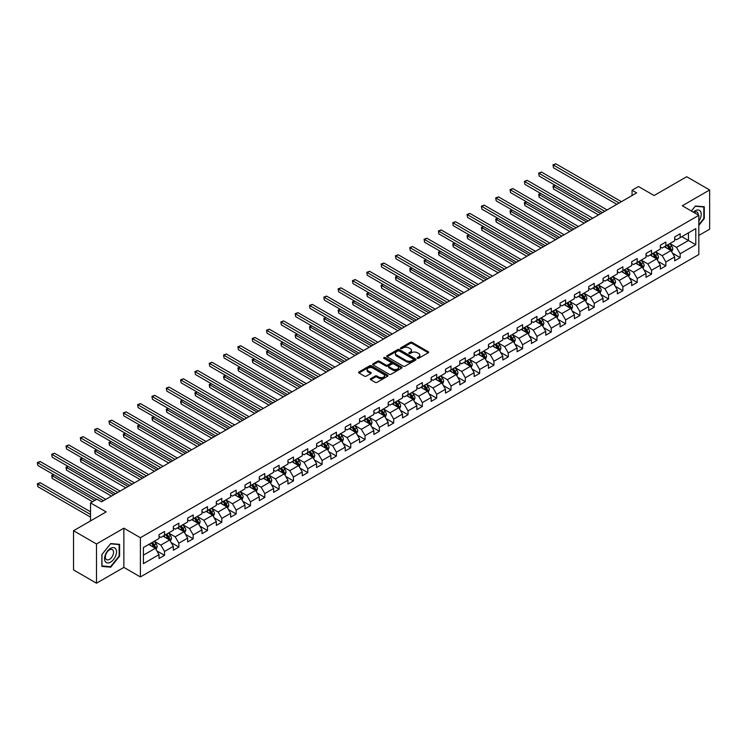 <?xml version="1.0" encoding="UTF-8"?>
<svg xmlns="http://www.w3.org/2000/svg" width="747" height="747" viewBox="0 0 747 747"><rect width="100%" height="100%" fill="white"/><g stroke="black" fill="none" stroke-linecap="round" stroke-linejoin="round"><path stroke-width="1.12" d="M417.424 358.289A0.896 0.514 0 0 0 418.684 358.289L428.264 352.761A1.27 0.738 0 0 0 428.638 352.248A1.27 0.738 0 0 0 428.264 351.725L412.036 342.359A1.27 0.738 0 0 0 410.234 342.359L400.663 347.887A0.896 0.514 0 0 0 401.923 348.616L403.165 347.897A4.08 2.353 0 0 1 408.926 347.897L410.28 348.681A4.08 2.353 0 0 1 411.476 350.343A4.08 2.353 0 0 1 410.28 352.014L409.039 352.724A0.896 0.514 0 0 0 410.299 353.452L411.541 352.743A4.08 2.353 0 0 1 417.312 352.743L418.665 353.518A4.08 2.353 0 0 1 419.861 355.18A4.08 2.353 0 0 1 418.665 356.851L417.424 357.561A0.896 0.514 0 0 0 417.424 358.289L417.424 357.561M370.671 378.673A1.27 0.738 0 0 0 370.297 379.196A1.27 0.738 0 0 0 370.671 379.719L375.218 382.343A1.27 0.738 0 0 0 377.03 382.343L387.656 376.208A1.27 0.738 0 0 0 388.029 375.685A1.27 0.738 0 0 0 387.656 375.162L371.436 365.797A1.27 0.738 0 0 0 369.634 365.797L358.999 371.941A1.27 0.738 0 0 0 358.625 372.464A1.27 0.738 0 0 0 358.999 372.977L364.499 376.152A1.27 0.738 0 0 0 366.301 376.152L370.848 373.528A1.27 0.738 0 0 0 371.222 373.005A1.27 0.738 0 0 0 370.848 372.482L368.122 370.914A3.408 1.97 0 0 1 367.122 369.522A3.408 1.97 0 0 1 369.233 367.701A3.408 1.97 0 0 1 372.949 368.131L383.631 374.294A3.408 1.97 0 0 1 384.621 375.685A3.408 1.97 0 0 1 382.52 377.506A3.408 1.97 0 0 1 378.804 377.076L377.03 376.049A1.27 0.738 0 0 0 375.218 376.049L370.671 378.673L370.671 379.719M698.818 235.454L709.65 229.198L709.65 189.971L686.698 176.722L654.101 195.537L638.489 186.526L632.065 190.233L636.659 192.885L101.545 501.825L96.961 499.183L90.527 502.89L90.527 520.911M96.494 543.975L96.494 583.202L123.862 567.403L123.862 528.176L96.494 543.975L73.542 530.715L106.139 511.9L90.527 502.89M123.862 528.176L140.389 537.719L698.818 215.313L698.818 254.54L140.389 576.945L140.389 537.719M709.65 189.971L682.291 205.77L698.818 215.313M403.249 366.161A1.27 0.738 0 0 0 405.051 366.161L415.687 360.026A1.27 0.738 0 0 0 416.06 359.503A1.27 0.738 0 0 0 415.687 358.98L399.468 349.615A1.27 0.738 0 0 0 397.665 349.615L387.03 355.759A1.27 0.738 0 0 0 386.657 356.282A1.27 0.738 0 0 0 387.03 356.795L403.249 366.161M384.275 358.485A0.896 0.514 0 0 1 385.181 358.616L401.653 368.122L391.036 374.256A1.27 0.738 0 0 1 389.234 374.256L373.014 364.891L377.562 362.276L377.562 361.221L373.014 363.845A1.27 0.738 0 0 0 372.641 364.368A1.27 0.738 0 0 0 373.014 364.891L373.014 363.845M377.562 362.276A1.27 0.738 0 0 1 379.364 362.276L379.364 361.221A1.27 0.738 0 0 0 377.562 361.221M379.364 361.221L385.947 365.022A1.27 0.738 0 0 0 387.749 365.022L390.765 363.275A1.27 0.738 0 0 0 391.139 362.753A1.27 0.738 0 0 0 390.765 362.239L383.921 358.28A0.896 0.514 0 0 1 385.181 357.552L401.671 367.076A1.27 0.738 0 0 1 402.045 367.599A1.27 0.738 0 0 1 401.671 368.112L401.671 367.076M96.494 583.202L73.542 569.942L73.542 530.715M156.87 550.894L164.536 555.32L164.536 551.445L173.351 546.356L173.351 550.231L178.86 547.047L178.86 543.181L187.674 538.092L187.674 541.958L193.184 538.774L193.184 534.908L201.998 529.819L201.998 533.685L207.507 530.51L207.507 526.635L216.322 521.546L216.322 525.421L221.831 522.237L221.831 518.371L230.646 513.282L230.646 517.148L236.155 513.964L236.155 510.098L244.969 505.009L244.969 508.875L250.478 505.7L250.478 501.825L259.293 496.736L259.293 500.611L264.802 497.427L264.802 493.562L273.617 488.473L273.617 492.338L279.126 489.164L279.126 485.289L287.94 480.2L287.94 484.075L293.45 480.891L293.45 477.025L302.255 471.936L302.255 475.802L307.764 472.618L307.764 468.752L316.579 463.663L316.579 467.529L322.088 464.354L322.088 460.479L330.902 455.39L330.902 459.265L336.411 456.081L336.411 452.215L345.226 447.126L345.226 450.992L350.735 447.808L350.735 443.942L359.55 438.853L359.55 442.719L365.059 439.544L365.059 435.669L373.873 430.58L373.873 434.455L379.383 431.271L379.383 427.405L388.197 422.316L388.197 426.182L393.706 423.007L393.706 419.132L402.521 414.043L402.521 417.918L408.03 414.734L408.03 410.869L416.845 405.78L416.845 409.645L422.354 406.461L422.354 402.596L431.168 397.507L431.168 401.372L436.678 398.198L436.678 394.323L445.492 389.234L445.492 393.109L451.001 389.925L451.001 386.059L459.816 380.97L459.816 384.836L465.325 381.652L465.325 377.786L474.14 372.697L474.14 376.563L479.649 373.388L479.649 369.513L488.463 364.424L488.463 368.299L493.972 365.115L493.972 361.249L502.787 356.16L502.787 360.026L508.296 356.851L508.296 352.976L517.111 347.887L517.111 351.762L522.62 348.578L522.62 344.703L531.434 339.614L531.434 343.489L536.944 340.305L536.944 336.439L545.758 331.351L545.758 335.216L551.267 332.041L551.267 328.166L560.082 323.077L560.082 326.953L565.591 323.768L565.591 319.903L574.406 314.814L574.406 318.68L579.915 315.495L579.915 311.63L588.729 306.541L588.729 310.407L594.238 307.232L594.238 303.357L603.053 298.268L603.053 302.143L608.562 298.959L608.562 295.093L617.377 290.004L617.377 293.87L622.886 290.695L622.886 286.82L631.701 281.731L631.701 285.606L637.21 282.422L637.21 278.547L646.024 273.458L646.024 277.333L651.533 274.149L651.533 270.283L660.348 265.194L660.348 269.06L665.857 265.885L665.857 262.01L674.672 256.921L674.672 260.796L680.181 257.612L680.181 253.747L695.784 244.727L695.784 228.619L688.445 232.859L688.445 240.487L695.784 244.727M164.536 555.32L159.027 558.495L159.027 554.629L143.415 563.64L143.415 547.523L159.027 538.512L159.027 534.637L164.536 531.462L164.536 535.328L173.351 530.239L173.351 526.374L178.86 523.189L178.86 527.065L187.674 521.976L187.674 518.101L193.184 514.926L193.184 518.792L201.998 513.703L201.998 509.837L207.507 506.653L207.507 510.518L216.322 505.43L216.322 501.564L221.831 498.38L221.831 502.255L230.646 497.166L230.646 493.291L236.155 490.116L236.155 493.982L244.969 488.893L244.969 485.027L250.478 481.843L250.478 485.718L259.293 480.629L259.293 476.754L264.802 473.57L264.802 477.445L273.617 472.356L273.617 468.481L279.126 465.306L279.126 469.172L287.94 464.083L287.94 460.217L293.45 457.033L293.45 460.908L302.255 455.819L302.255 451.944L307.764 448.77L307.764 452.635L316.579 447.546L316.579 443.681L322.088 440.497L322.088 444.362L330.902 439.273L330.902 435.408L336.411 432.224L336.411 436.099L345.226 431.01L345.226 427.135L350.735 423.96L350.735 427.826L359.55 422.737L359.55 418.871L365.059 415.687L365.059 419.562L373.873 414.473L373.873 410.598L379.383 407.414L379.383 411.289L388.197 406.2L388.197 402.325L393.706 399.15L393.706 403.016L402.521 397.927L402.521 394.061L408.03 390.877L408.03 394.752L416.845 389.663L416.845 385.788L422.354 382.613L422.354 386.479L431.168 381.39L431.168 377.524L436.678 374.34L436.678 378.206L445.492 373.117L445.492 369.251L451.001 366.067L451.001 369.942L459.816 364.853L459.816 360.978L465.325 357.804L465.325 361.669L474.14 356.58L474.14 352.715L479.649 349.531L479.649 353.406L488.463 348.317L488.463 344.442L493.972 341.258L493.972 345.133L502.787 340.044L502.787 336.169L508.296 332.994L508.296 336.86L517.111 331.771L517.111 327.905L522.62 324.721L522.62 328.596L531.434 323.507L531.434 319.632L536.944 316.457L536.944 320.323L545.758 315.234L545.758 311.368L551.267 308.184L551.267 312.05L560.082 306.961L560.082 303.095L565.591 299.911L565.591 303.786L574.406 298.697L574.406 294.822L579.915 291.647L579.915 295.513L588.729 290.424L588.729 286.559L594.238 283.374L594.238 287.24L603.053 282.151L603.053 278.286L608.562 275.101L608.562 278.976L617.377 273.888L617.377 270.012L622.886 266.838L622.886 270.703L631.701 265.615L631.701 261.749L637.21 258.565L637.21 262.44L646.024 257.351L646.024 253.476L651.533 250.301L651.533 254.167L660.348 249.078L660.348 245.212L665.857 242.028L665.857 245.894L674.672 240.805L674.672 236.939L680.181 233.755L680.181 237.63L695.784 228.619M163.061 536.178L169.672 539.997L160.857 545.086L154.255 541.267M159.027 536.393L160.857 537.448L164.536 535.328M160.857 545.086L164.536 551.445M169.672 539.997L173.351 546.356M177.384 527.914L183.995 531.724L175.181 536.813L168.57 533.003M173.351 528.12L175.181 529.184L178.86 527.065M175.181 536.813L178.86 543.181M183.995 531.724L187.674 538.092M191.708 519.641L198.319 523.46L189.505 528.549L182.894 524.73M187.674 519.856L189.505 520.911L193.184 518.792M189.505 528.549L193.184 534.908M198.319 523.46L201.998 529.819M206.032 511.368L212.643 515.187L203.828 520.276L197.217 516.457M201.998 511.583L203.828 512.647L207.507 510.518M203.828 520.276L207.507 526.635M212.643 515.187L216.322 521.546M220.356 503.104L226.967 506.914L218.152 512.003L211.541 508.193M216.322 503.31L218.152 504.374L221.831 502.255M218.152 512.003L221.831 518.371M226.967 506.914L230.646 513.282M234.679 494.831L241.29 498.651L232.476 503.739L225.865 499.92M230.646 495.046L232.476 496.101L236.155 493.982M232.476 503.739L236.155 510.098M241.29 498.651L244.969 505.009M249.003 486.558L255.614 490.377L246.799 495.466L240.189 491.647M244.969 486.773L246.799 487.838L250.478 485.718M246.799 495.466L250.478 501.825M255.614 490.377L259.293 496.736M263.327 478.295L269.938 482.114L261.123 487.203L254.512 483.384M259.293 478.5L261.123 479.565L264.802 477.445M261.123 487.203L264.802 493.562M269.938 482.114L273.617 488.473M277.651 470.022L284.262 473.841L275.447 478.93L268.836 475.111M273.617 470.236L275.447 471.292L279.126 469.172M275.447 478.93L279.126 485.289M284.262 473.841L287.94 480.2M291.974 461.758L298.585 465.568L289.771 470.657L283.16 466.847M287.94 461.963L289.771 463.028L293.45 460.908M289.771 470.657L293.45 477.025M298.585 465.568L302.255 471.936M306.298 453.485L312.909 457.304L304.094 462.393L297.483 458.574M302.255 453.7L304.094 454.755L307.764 452.635M304.094 462.393L307.764 468.752M312.909 457.304L316.579 463.663M320.622 445.212L327.233 449.031L318.418 454.12L311.807 450.301M316.579 445.427L318.418 446.482L322.088 444.362M318.418 454.12L322.088 460.479M327.233 449.031L330.902 455.39M334.945 436.948L341.556 440.758L332.742 445.847L326.131 442.037M330.902 437.154L332.742 438.218L336.411 436.099M332.742 445.847L336.411 452.215M341.556 440.758L345.226 447.126M349.269 428.675L355.88 432.494L347.066 437.583L340.455 433.764M345.226 428.89L347.066 429.945L350.735 427.826M347.066 437.583L350.735 443.942M355.88 432.494L359.55 438.853M363.593 420.402L370.204 424.221L361.389 429.31L354.778 425.491M359.55 420.617L361.389 421.682L365.059 419.562M361.389 429.31L365.059 435.669M370.204 424.221L373.873 430.58M377.917 412.139L384.528 415.958L375.713 421.047L369.102 417.228M373.873 412.344L375.713 413.408L379.383 411.289M375.713 421.047L379.383 427.405M384.528 415.958L388.197 422.316M392.24 403.866L398.851 407.685L390.037 412.774L383.426 408.954M388.197 404.08L390.037 405.135L393.706 403.016M390.037 412.774L393.706 419.132M398.851 407.685L402.521 414.043M406.564 395.593L413.175 399.412L404.36 404.5L397.749 400.681M402.521 395.807L404.36 396.872L408.03 394.752M404.36 404.5L408.03 410.869M413.175 399.412L416.845 405.78M420.888 387.329L427.499 391.148L418.684 396.237L412.073 392.418M416.845 387.544L418.684 388.599L422.354 386.479M418.684 396.237L422.354 402.596M427.499 391.148L431.168 397.507M435.212 379.056L441.822 382.875L433.008 387.964L426.397 384.145M431.168 379.271L433.008 380.326L436.678 378.206M433.008 387.964L436.678 394.323M441.822 382.875L445.492 389.234M449.535 370.792L456.146 374.602L447.332 379.691L440.721 375.881M445.492 370.998L447.332 372.062L451.001 369.942M447.332 379.691L451.001 386.059M456.146 374.602L459.816 380.97M463.859 362.519L470.47 366.338L461.655 371.427L455.044 367.608M459.816 362.734L461.655 363.789L465.325 361.669M461.655 371.427L465.325 377.786M470.47 366.338L474.14 372.697M478.183 354.246L484.794 358.065L475.979 363.154L469.368 359.335M474.14 354.461L475.979 355.525L479.649 353.406M475.979 363.154L479.649 369.513M484.794 358.065L488.463 364.424M492.506 345.982L499.117 349.792L490.303 354.881L483.692 351.071M488.463 346.188L490.303 347.252L493.972 345.133M490.303 354.881L493.972 361.249M499.117 349.792L502.787 356.16M506.83 337.709L513.441 341.528L504.627 346.617L498.016 342.798M502.787 337.924L504.627 338.979L508.296 336.86M504.627 346.617L508.296 352.976M513.441 341.528L517.111 347.887M521.154 329.436L527.765 333.255L518.95 338.344L512.339 334.525M517.111 329.651L518.95 330.716L522.62 328.596M518.95 338.344L522.62 344.703M527.765 333.255L531.434 339.614M535.478 321.173L542.089 324.992L533.274 330.081L526.663 326.262M531.434 321.387L533.274 322.443L536.944 320.323M533.274 330.081L536.944 336.439M542.089 324.992L545.758 331.351M549.801 312.9L556.412 316.719L547.598 321.808L540.987 317.989M545.758 313.114L547.598 314.17L551.267 312.05M547.598 321.808L551.267 328.166M556.412 316.719L560.082 323.077M564.125 304.636L570.736 308.446L561.921 313.535L555.31 309.725M560.082 304.841L561.921 305.906L565.591 303.786M561.921 313.535L565.591 319.903M570.736 308.446L574.406 314.814M578.439 296.363L585.05 300.182L576.236 305.271L569.625 301.452M574.406 296.578L576.236 297.633L579.915 295.513M576.236 305.271L579.915 311.63M585.05 300.182L588.729 306.541M592.763 288.09L599.374 291.909L590.56 296.998L583.949 293.179M588.729 288.305L590.56 289.369L594.238 287.24M590.56 296.998L594.238 303.357M599.374 291.909L603.053 298.268M607.087 279.826L613.698 283.636L604.883 288.725L598.272 284.915M603.053 280.032L604.883 281.096L608.562 278.976M604.883 288.725L608.562 295.093M613.698 283.636L617.377 290.004M621.411 271.553L628.022 275.372L619.207 280.461L612.596 276.642M617.377 271.768L619.207 272.823L622.886 270.703M619.207 280.461L622.886 286.82M628.022 275.372L631.701 281.731M635.734 263.28L642.345 267.099L633.531 272.188L626.92 268.369M631.701 263.495L633.531 264.559L637.21 262.44M633.531 272.188L637.21 278.547M642.345 267.099L646.024 273.458M650.058 255.016L656.669 258.835L647.854 263.924L641.243 260.105M646.024 255.231L647.854 256.286L651.533 254.167M647.854 263.924L651.533 270.283M656.669 258.835L660.348 265.194M664.382 246.743L670.993 250.562L662.178 255.651L655.567 251.832M660.348 246.958L662.178 248.013L665.857 245.894M662.178 255.651L665.857 262.01M670.993 250.562L674.672 256.921M681.834 236.678L688.445 240.487L676.502 247.378L669.891 243.569M674.672 238.685L676.502 239.75L680.181 237.63M676.502 247.378L680.181 253.747M123.862 567.403L140.389 576.945M632.065 190.233L632.065 195.537M143.415 555.161L155.357 548.27L148.746 544.451M155.357 548.27L159.027 554.629M672.515 253.186L680.181 257.612M658.191 261.459L665.857 265.885M643.867 269.723L651.533 274.149M629.544 277.996L637.21 282.422M615.22 286.269L622.886 290.695M600.896 294.533L608.562 298.959M586.572 302.806L594.238 307.232M572.249 311.069L579.915 315.495M557.925 319.342L565.591 323.768M543.601 327.616L551.267 332.041M529.278 335.879L536.944 340.305M514.954 344.152L522.62 348.578M500.63 352.425L508.296 356.851M486.306 360.689L493.972 365.115M471.983 368.962L479.649 373.388M457.659 377.226L465.325 381.652M443.335 385.499L451.001 389.925M429.011 393.772L436.678 398.198M414.688 402.035L422.354 406.461M400.364 410.308L408.03 414.734M386.04 418.581L393.706 423.007M371.717 426.845L379.383 431.271M357.393 435.118L365.059 439.544M343.069 443.382L350.735 447.808M328.745 451.655L336.411 456.081M314.422 459.928L322.088 464.354M300.098 468.192L307.764 472.618M285.774 476.465L293.45 480.891M271.45 484.738L279.126 489.164M257.136 493.001L264.802 497.427M242.812 501.274L250.478 505.7M228.489 509.538L236.155 513.964M214.165 517.811L221.831 522.237M199.841 526.084L207.507 530.51M185.517 534.348L193.184 538.774M171.194 542.621L178.86 547.047M698.818 225.389L704.281 218.591L704.281 206.779L695.42 205.985L691.377 211.018L695.233 206.247L703.823 207.012L703.823 218.46L698.818 224.688M101.872 566.394L110.733 567.178L119.595 556.16L119.595 544.348L110.733 543.555L101.872 554.573L101.872 566.394M119.128 555.899L119.595 556.16M109.79 566.646L110.733 567.178M417.778 358.42L418.665 357.906A4.08 2.353 0 0 0 419.861 356.244L419.861 355.18M411.476 350.343L411.476 351.407A4.08 2.353 0 0 1 410.28 353.07L409.403 353.583M428.264 351.725L428.264 352.761L412.036 343.415A1.27 0.738 0 0 0 410.234 343.415L401.018 348.737M415.668 360.035L399.468 350.679A1.27 0.738 0 0 0 397.665 350.679L387.049 356.805L387.03 355.759M413.436 359.867A0.896 0.514 0 0 0 413.436 359.139L399.197 350.922A0.896 0.514 0 0 0 397.936 350.922L396.629 351.669A4.08 2.353 0 0 0 395.434 353.34A4.08 2.353 0 0 0 396.629 355.002L406.359 360.624A4.08 2.353 0 0 0 412.129 360.624L413.436 359.867L413.436 360.932A0.896 0.514 0 0 0 413.698 360.568L413.698 359.503M395.434 353.34L395.434 354.395A4.08 2.353 0 0 0 396.629 356.067L396.629 355.002M413.436 360.932L412.129 361.679A4.08 2.353 0 0 1 406.359 361.679L396.629 356.067M379.364 362.276L385.947 366.077A1.27 0.738 0 0 0 387.749 366.077L390.765 364.34A1.27 0.738 0 0 0 391.139 363.817L391.139 362.753M392.773 368.962A3.408 1.97 0 0 0 396.489 369.382A3.408 1.97 0 0 0 398.599 367.571A3.408 1.97 0 0 0 397.6 366.179L393.837 364.004A1.27 0.738 0 0 0 392.035 364.004L389.01 365.75A1.27 0.738 0 0 0 388.636 366.263A1.27 0.738 0 0 0 389.01 366.786L392.773 368.962L392.773 370.017A3.408 1.97 0 0 0 396.489 370.447A3.408 1.97 0 0 0 398.599 368.626L398.599 367.571M388.636 366.263L388.636 367.328A1.27 0.738 0 0 0 389.01 367.851L389.01 366.786M392.773 370.017L389.01 367.851M384.621 375.685L384.621 376.749A3.408 1.97 0 0 1 382.52 378.561A3.408 1.97 0 0 1 378.804 378.141L377.03 377.114A1.27 0.738 0 0 0 375.218 377.114L370.689 379.728M367.122 369.522L367.122 370.577A3.408 1.97 0 0 0 368.122 371.969L368.122 370.914M370.848 372.482L370.848 373.528L368.122 371.969M387.656 375.162L387.656 376.208L371.436 366.861A1.27 0.738 0 0 0 369.634 366.861L359.018 372.986M671.721 251.823L672.814 249.068A3.446 1.989 -120 0 0 671.712 246.137L669.816 243.606M666.52 247.976L665.232 246.258M555.245 185.321L553.499 186.33L553.499 188.982L598.459 214.94M666.978 245.249L668.864 247.78A3.446 1.989 60 0 1 669.854 249.853L670.955 249.218A3.446 1.989 -120 0 0 669.966 247.145L668.079 244.614M667.211 245.109L669.312 247.92A1.755 1.008 60 0 1 669.629 248.452L670.955 249.218M553.499 188.982L552.995 186.04L600.756 213.614M552.995 186.04L555.04 185.209M619.123 203.016L553.499 165.124L555.796 163.798L621.411 201.69M616.826 204.342L553.499 167.776L552.995 164.835L555.796 163.798M553.499 167.776L552.995 164.835M698.818 221.14A8.441 4.874 120 0 0 700.406 218.161A8.441 4.874 120 0 0 699.883 210.682A8.441 4.874 120 0 0 693.412 212.185M703.254 206.686L703.823 207.012M698.23 214.968A5.78 3.333 120 0 0 697.035 212.064A5.78 3.333 120 0 0 693.926 212.484M110.547 562.155A8.441 4.874 120 0 0 116.513 551.818A8.441 4.874 120 0 0 110.547 548.373A8.441 4.874 120 0 0 104.58 558.709A8.441 4.874 120 0 0 110.547 562.155M109.464 559.354A5.78 3.333 120 0 0 113.236 554.265A5.78 3.333 120 0 0 112.349 549.633A5.78 3.333 120 0 0 109.464 549.913A5.78 3.333 120 0 0 105.682 555.012A5.78 3.333 120 0 0 106.569 559.643A5.78 3.333 120 0 0 109.464 559.354M101.966 554.498L110.547 543.816L119.128 544.582L119.128 556.029L110.547 566.712L101.966 565.946L101.966 554.498M118.558 544.255L119.128 544.582M657.397 260.087L658.49 257.332A3.446 1.989 -120 0 0 657.388 254.41L655.492 251.879M652.196 256.249L650.908 254.531M540.921 193.594L539.175 194.603L539.175 197.255L584.135 223.213M652.654 253.522L654.549 256.053A3.446 1.989 60 0 1 655.53 258.117L656.632 257.482A3.446 1.989 -120 0 0 655.651 255.418L653.756 252.888M652.887 253.382L654.988 256.184A1.755 1.008 60 0 1 655.315 256.725L656.632 257.482M539.175 197.255L538.671 194.304L586.432 221.887M538.671 194.304L540.716 193.473M643.074 268.36L644.166 265.605A3.446 1.989 -120 0 0 643.064 262.673L641.169 260.143M637.873 264.513L636.584 262.795M526.598 201.858L524.852 202.867L524.852 205.518L569.812 231.477M638.33 261.786L640.226 264.317A3.446 1.989 60 0 1 641.206 266.39L642.308 265.755A3.446 1.989 -120 0 0 641.328 263.682L639.432 261.151M638.564 261.655L640.665 264.457A1.755 1.008 60 0 1 640.991 264.989L642.308 265.755M524.852 205.518L524.347 202.577L572.109 230.151M524.347 202.577L526.392 201.746M604.799 211.28L539.175 173.397L541.472 172.071L607.087 209.954M602.502 212.606L539.175 176.049L538.671 173.108L541.472 172.071M539.175 176.049L538.671 173.108M590.475 219.553L524.852 181.661L527.149 180.335L592.763 218.227M588.178 220.879L524.852 184.313L524.347 181.372L527.149 180.335M524.852 184.313L524.347 181.372M628.75 276.623L629.842 273.878A3.446 1.989 -120 0 0 628.741 270.946L626.845 268.416M623.549 272.786L622.26 271.068M512.274 210.131L510.528 211.14L510.528 213.791L555.488 239.75M624.006 270.059L625.902 272.59A3.446 1.989 60 0 1 626.882 274.663L627.984 274.018A3.446 1.989 -120 0 0 627.004 271.955L625.108 269.424M624.24 269.919L626.341 272.73A1.755 1.008 60 0 1 626.668 273.262L627.984 274.018M510.528 213.791L510.024 210.85L557.785 238.424M510.024 210.85L512.068 210.019M614.426 284.896L615.519 282.142A3.446 1.989 -120 0 0 614.417 279.219L612.531 276.689M609.225 281.059L607.937 279.331M497.95 218.404L496.204 219.413L496.204 222.055L541.164 248.013M609.683 278.332L611.578 280.863A3.446 1.989 60 0 1 612.559 282.926L613.661 282.291A3.446 1.989 -120 0 0 612.68 280.218L610.785 277.697M609.916 278.192L612.026 280.993A1.755 1.008 60 0 1 612.344 281.526L613.661 282.291M496.204 222.055L495.7 219.114L543.461 246.697M495.7 219.114L497.745 218.283M600.102 293.169L601.195 290.415A3.446 1.989 -120 0 0 600.093 287.483L598.207 284.952M594.901 289.322L593.613 287.604M483.626 226.668L481.88 227.676L481.88 230.328L526.84 256.286M595.359 286.596L597.255 289.126A3.446 1.989 60 0 1 598.235 291.199L599.337 290.564A3.446 1.989 -120 0 0 598.356 288.491L596.461 285.961M595.592 286.456L597.703 289.266A1.755 1.008 60 0 1 598.02 289.799L599.337 290.564M481.88 230.328L481.376 227.387L529.137 254.96M481.376 227.387L483.421 226.556M576.152 227.816L510.528 189.934L512.825 188.608L578.439 226.5M573.855 229.142L510.528 192.586L510.024 189.645L512.825 188.608M510.528 192.586L510.024 189.645M561.828 236.089L496.204 198.207L498.501 196.881L564.125 234.763M559.531 237.415L496.204 200.859L495.7 197.908L498.501 196.881M496.204 200.859L495.7 197.908M547.504 244.362L481.88 206.471L484.177 205.145L549.801 243.036M545.207 245.688L481.88 209.123L481.376 206.181L484.177 205.145M481.88 209.123L481.376 206.181M585.779 301.433L586.871 298.688A3.446 1.989 -120 0 0 585.779 295.756L583.883 293.226M580.578 297.595L579.289 295.877M469.303 234.941L467.557 235.949L467.557 238.601L512.517 264.559M581.035 294.869L582.931 297.399A3.446 1.989 60 0 1 583.911 299.463L585.013 298.828A3.446 1.989 -120 0 0 584.033 296.764L582.137 294.234M581.269 294.729L583.379 297.539A1.755 1.008 60 0 1 583.696 298.072L585.013 298.828M467.557 238.601L467.052 235.66L514.814 263.233M467.052 235.66L469.097 234.819M533.181 252.626L467.557 214.744L469.854 213.418L535.478 251.3M530.884 253.952L467.557 217.396L467.052 214.454L469.854 213.418M467.557 217.396L467.052 214.454M571.455 309.706L572.547 306.952A3.446 1.989 -120 0 0 571.455 304.02L569.559 301.499M566.254 305.859L564.965 304.141M454.979 243.214L453.233 244.213L453.233 246.865L498.193 272.823M566.712 303.142L568.607 305.663A3.446 1.989 60 0 1 569.587 307.736L570.689 307.101A3.446 1.989 -120 0 0 569.709 305.028L567.813 302.498M566.945 303.002L569.055 305.803A1.755 1.008 60 0 1 569.373 306.335L570.689 307.101M453.233 246.865L452.729 243.924L500.49 271.497M452.729 243.924L454.774 243.092M518.857 260.899L453.233 223.017L455.53 221.691L521.154 259.573M516.56 262.225L453.233 225.659L452.729 222.718L455.53 221.691M453.233 225.659L452.729 222.718M557.131 317.979L558.224 315.225A3.446 1.989 -120 0 0 557.131 312.293L555.236 309.762M551.93 314.132L550.642 312.414M440.655 251.478L438.909 252.486L438.909 255.138L483.869 281.096M552.388 311.406L554.283 313.936A3.446 1.989 60 0 1 555.264 316.009L556.366 315.374A3.446 1.989 -120 0 0 555.385 313.301L553.49 310.771M552.621 311.266L554.732 314.076A1.755 1.008 60 0 1 555.049 314.608L556.366 315.374M438.909 255.138L438.405 252.197L486.166 279.77M438.405 252.197L440.45 251.365M504.533 269.172L438.909 231.281L441.206 229.955L506.83 267.846M502.236 270.498L438.909 233.932L438.405 230.991L441.206 229.955M438.909 233.932L438.405 230.991M542.808 326.243L543.9 323.488A3.446 1.989 -120 0 0 542.808 320.566L540.912 318.035M537.607 322.405L536.318 320.687M426.332 259.751L424.585 260.759L424.585 263.411L469.546 289.369M538.064 319.679L539.96 322.209A3.446 1.989 60 0 1 540.94 324.273L542.042 323.638A3.446 1.989 -120 0 0 541.061 321.574L539.166 319.044M538.307 319.539L540.408 322.34A1.755 1.008 60 0 1 540.725 322.881L542.042 323.638M424.585 263.411L424.081 260.46L471.843 288.043M424.081 260.46L426.126 259.629M490.209 277.436L424.585 239.554L426.882 238.228L492.506 276.11M487.912 278.762L424.585 242.205L424.081 239.264L426.882 238.228M424.585 242.205L424.081 239.264M528.484 334.516L529.576 331.761A3.446 1.989 -120 0 0 528.484 328.829L526.588 326.299M523.283 330.669L521.994 328.951M412.008 268.014L410.262 269.023L410.262 271.675L455.222 297.633M523.74 327.942L525.636 330.473A3.446 1.989 60 0 1 526.616 332.546L527.718 331.911A3.446 1.989 -120 0 0 526.738 329.838L524.842 327.307M523.983 327.812L526.084 330.613A1.755 1.008 60 0 1 526.402 331.145L527.718 331.911M410.262 271.675L409.758 268.733L457.519 296.307M409.758 268.733L411.802 267.902M475.886 285.709L410.262 247.817L412.559 246.501L478.183 284.383M473.589 287.035L410.262 250.469L409.758 247.528L412.559 246.501M410.262 250.469L409.758 247.528M514.16 342.78L515.253 340.034A3.446 1.989 -120 0 0 514.16 337.102L512.265 334.572M508.959 338.942L507.671 337.224M397.684 276.287L395.938 277.296L395.938 279.948L440.898 305.906M509.417 336.215L511.312 338.746A3.446 1.989 60 0 1 512.293 340.819L513.394 340.174A3.446 1.989 -120 0 0 512.414 338.111L510.518 335.58M509.659 336.075L511.76 338.886A1.755 1.008 60 0 1 512.078 339.418L513.394 340.174M395.938 279.948L395.434 277.006L443.195 304.58M395.434 277.006L397.479 276.175M461.562 293.973L395.938 256.09L398.235 254.764L463.859 292.656M459.265 295.298L395.938 258.742L395.434 255.801L398.235 254.764M395.938 258.742L395.434 255.801M499.836 351.053L500.929 348.298A3.446 1.989 -120 0 0 499.836 345.375L497.941 342.845M494.635 347.215L493.347 345.497M383.36 284.56L381.614 285.569L381.614 288.211L426.574 314.17M495.093 344.488L496.988 347.019A3.446 1.989 60 0 1 497.969 349.082L499.071 348.447A3.446 1.989 -120 0 0 498.09 346.375L496.195 343.853M495.336 344.348L497.437 347.15A1.755 1.008 60 0 1 497.754 347.682L499.071 348.447M381.614 288.211L381.11 285.27L428.871 312.853M381.11 285.27L383.155 284.439M447.238 302.246L381.614 264.363L383.911 263.037L449.535 300.92M444.941 303.571L381.614 267.015L381.11 264.065L383.911 263.037M381.614 267.015L381.11 264.065M485.513 359.326L486.605 356.571A3.446 1.989 -120 0 0 485.513 353.639L483.617 351.109M480.312 355.479L479.023 353.761M369.037 292.824L367.291 293.832L367.291 296.484L412.26 322.443M480.769 352.752L482.665 355.283A3.446 1.989 60 0 1 483.645 357.355L484.747 356.721A3.446 1.989 -120 0 0 483.767 354.648L481.871 352.117M481.012 352.612L483.113 355.423A1.755 1.008 60 0 1 483.43 355.955L484.747 356.721M367.291 296.484L366.786 293.543L414.548 321.117M366.786 293.543L368.841 292.712M432.915 310.519L367.291 272.627L369.588 271.301L435.212 309.193M430.617 311.844L367.291 275.279L366.786 272.338L369.588 271.301M367.291 275.279L366.786 272.338M471.189 367.589L472.281 364.844A3.446 1.989 -120 0 0 471.189 361.912L469.293 359.382M465.988 363.752L464.699 362.034M354.713 301.097L352.967 302.105L352.967 304.757L397.936 330.716M466.445 361.025L468.341 363.556A3.446 1.989 60 0 1 469.321 365.619L470.423 364.984A3.446 1.989 -120 0 0 469.443 362.921L467.547 360.39M466.688 360.885L468.789 363.696A1.755 1.008 60 0 1 469.107 364.228L470.423 364.984M352.967 304.757L352.463 301.816L400.224 329.39M352.463 301.816L354.517 300.976M418.591 318.782L352.967 280.9L355.264 279.574L420.888 317.456M416.294 320.108L352.967 283.552L352.463 280.611L355.264 279.574M352.967 283.552L352.463 280.611M456.865 375.862L457.958 373.108A3.446 1.989 -120 0 0 456.865 370.176L454.97 367.655M451.664 372.015L450.376 370.297M340.389 309.37L338.643 310.369L338.643 313.021L383.613 338.979M452.122 369.298L454.017 371.819A3.446 1.989 60 0 1 454.998 373.892L456.1 373.257A3.446 1.989 -120 0 0 455.119 371.184L453.224 368.654M452.365 369.158L454.465 371.959A1.755 1.008 60 0 1 454.783 372.492L456.1 373.257M338.643 313.021L338.139 310.08L385.9 337.653M338.139 310.08L340.193 309.249M404.267 327.055L338.643 289.173L340.94 287.847L406.564 325.729M401.97 328.381L338.643 291.816L338.139 288.874L340.94 287.847M338.643 291.816L338.139 288.874M442.551 384.135L443.634 381.381A3.446 1.989 -120 0 0 442.541 378.449L440.646 375.918M437.34 380.288L436.052 378.57M326.065 317.634L324.319 318.642L324.319 321.294L369.289 347.252M437.798 377.562L439.694 380.092A3.446 1.989 60 0 1 440.683 382.165L441.785 381.53A3.446 1.989 -120 0 0 440.795 379.457L438.9 376.927M438.041 377.422L440.142 380.232A1.755 1.008 60 0 1 440.459 380.765L441.785 381.53M324.319 321.294L323.815 318.353L371.576 345.926M323.815 318.353L325.869 317.522M389.943 335.328L324.319 297.437L326.616 296.111L392.24 334.002M387.646 336.654L324.319 300.089L323.815 297.147L326.616 296.111M324.319 300.089L323.815 297.147M428.227 392.399L429.32 389.654A3.446 1.989 -120 0 0 428.218 386.722L426.322 384.191M423.017 388.561L421.728 386.843M311.742 325.907L309.996 326.915L309.996 329.567L354.965 355.525M423.474 385.835L425.37 388.365A3.446 1.989 60 0 1 426.36 390.429L427.461 389.794A3.446 1.989 -120 0 0 426.472 387.73L424.576 385.2M423.717 385.695L425.818 388.505A1.755 1.008 60 0 1 426.135 389.038L427.461 389.794M309.996 329.567L309.491 326.616L357.253 354.199M309.491 326.616L311.546 325.785M375.62 343.592L309.996 305.71L312.293 304.384L377.917 342.266M373.323 344.918L309.996 308.362L309.491 305.42L312.293 304.384M309.996 308.362L309.491 305.42M413.903 400.672L414.996 397.918A3.446 1.989 -120 0 0 413.894 394.986L411.999 392.455M408.693 396.825L407.404 395.107M297.418 334.17L295.672 335.179L295.672 337.831L340.641 363.789M409.151 394.099L411.046 396.629A3.446 1.989 60 0 1 412.036 398.702L413.138 398.067A3.446 1.989 -120 0 0 412.148 395.994L410.252 393.464M409.393 393.968L411.494 396.769A1.755 1.008 60 0 1 411.812 397.301L413.138 398.067M295.672 337.831L295.168 334.889L342.938 362.463M295.168 334.889L297.222 334.058M361.296 351.865L295.672 313.973L297.969 312.657L363.593 350.539M358.999 353.191L295.672 316.625L295.168 313.684L297.969 312.657M295.672 316.625L295.168 313.684M399.58 408.936L400.672 406.191A3.446 1.989 -120 0 0 399.57 403.259L397.675 400.728M394.369 405.098L393.081 403.38M283.094 342.443L281.348 343.452L281.348 346.104L326.318 372.062M394.827 402.372L396.722 404.902A3.446 1.989 60 0 1 397.712 406.975L398.814 406.331A3.446 1.989 -120 0 0 397.824 404.267L395.929 401.737M395.07 402.231L397.171 405.042A1.755 1.008 60 0 1 397.488 405.574L398.814 406.331M281.348 346.104L280.844 343.162L328.615 370.736M280.844 343.162L282.898 342.331M346.972 360.129L281.348 322.246L283.645 320.921L349.269 358.812M344.675 361.455L281.348 324.898L280.844 321.957L283.645 320.921M281.348 324.898L280.844 321.957M385.256 417.209L386.348 414.454A3.446 1.989 -120 0 0 385.247 411.532L383.351 409.001M380.046 413.371L378.757 411.653M268.771 350.716L267.034 351.725L267.034 354.367L311.994 380.326M380.503 410.645L382.399 413.175A3.446 1.989 60 0 1 383.388 415.239L384.49 414.604A3.446 1.989 -120 0 0 383.5 412.531L381.605 410.01M380.746 410.505L382.847 413.306A1.755 1.008 60 0 1 383.164 413.838L384.49 414.604M267.034 354.367L266.52 351.426L314.291 379.009M266.52 351.426L268.575 350.595M332.648 368.402L267.034 330.519L269.322 329.194L334.945 367.076M330.351 369.728L267.034 333.171L266.52 330.221L269.322 329.194M267.034 333.171L266.52 330.221M370.932 425.482L372.025 422.727A3.446 1.989 -120 0 0 370.923 419.795L369.027 417.265M365.722 421.635L364.433 419.917M254.447 358.98L252.71 359.989L252.71 362.64L297.67 388.599M366.179 418.908L368.075 421.439A3.446 1.989 60 0 1 369.065 423.512L370.167 422.877A3.446 1.989 -120 0 0 369.177 420.804L367.281 418.273M366.422 418.768L368.523 421.579A1.755 1.008 60 0 1 368.841 422.111L370.167 422.877M252.71 362.64L252.197 359.699L299.967 387.273M252.197 359.699L254.251 358.868M318.325 376.675L252.71 338.783L254.998 337.457L320.622 375.349M316.028 378.001L252.71 341.435L252.197 338.494L254.998 337.457M252.71 341.435L252.197 338.494M356.608 433.746L357.701 431A3.446 1.989 -120 0 0 356.599 428.068L354.704 425.538M351.398 429.908L350.11 428.19M240.123 367.253L238.386 368.262L238.386 370.914L283.346 396.872M351.856 427.181L353.751 429.712A3.446 1.989 60 0 1 354.741 431.775L355.843 431.14A3.446 1.989 -120 0 0 354.853 429.077L352.957 426.546M352.098 427.041L354.199 429.852A1.755 1.008 60 0 1 354.517 430.384L355.843 431.14M238.386 370.914L237.882 367.972L285.643 395.546M237.882 367.972L239.927 367.132M304.001 384.938L238.386 347.056L240.674 345.73L306.298 383.613M301.704 386.264L238.386 349.708L237.882 346.767L240.674 345.73M238.386 349.708L237.882 346.767M342.285 442.019L343.377 439.264A3.446 1.989 -120 0 0 342.275 436.332L340.38 433.811M337.074 438.172L335.795 436.453M225.799 375.526L224.063 376.525L224.063 379.177L269.023 405.135M337.532 435.454L339.427 437.975A3.446 1.989 60 0 1 340.417 440.048L341.519 439.413A3.446 1.989 -120 0 0 340.529 437.34L338.634 434.81M337.775 435.314L339.876 438.115A1.755 1.008 60 0 1 340.193 438.648L341.519 439.413M224.063 379.177L223.558 376.236L271.32 403.81M223.558 376.236L225.603 375.405M289.677 393.211L224.063 355.329L226.35 354.003L291.974 391.886M287.39 394.537L224.063 357.972L223.558 355.03L226.35 354.003M224.063 357.972L223.558 355.03M327.961 450.292L329.053 447.537A3.446 1.989 -120 0 0 327.952 444.605L326.056 442.075M322.751 446.445L321.471 444.726M211.485 383.79L209.739 384.798L209.739 387.45L254.699 413.408M323.208 443.718L325.104 446.248A3.446 1.989 60 0 1 326.094 448.321L327.195 447.686A3.446 1.989 -120 0 0 326.206 445.614L324.31 443.083M323.451 443.578L325.552 446.389A1.755 1.008 60 0 1 325.869 446.921L327.195 447.686M209.739 387.45L209.235 384.509L256.996 412.083M209.235 384.509L211.28 383.678M275.354 401.484L209.739 363.593L212.027 362.267L277.651 400.159M273.066 402.81L209.739 366.245L209.235 363.303L212.027 362.267M209.739 366.245L209.235 363.303M313.637 458.555L314.73 455.81A3.446 1.989 -120 0 0 313.628 452.878L311.732 450.348M308.427 454.718L307.148 452.999M197.161 392.063L195.415 393.071L195.415 395.723L240.375 421.682M308.885 451.991L310.78 454.521A3.446 1.989 60 0 1 311.77 456.585L312.872 455.95A3.446 1.989 -120 0 0 311.882 453.887L309.986 451.356M309.127 451.851L311.228 454.662A1.755 1.008 60 0 1 311.546 455.194L312.872 455.95M195.415 395.723L194.911 392.773L242.672 420.356M194.911 392.773L196.956 391.942M261.03 409.748L195.415 371.866L197.712 370.54L263.327 408.422M258.742 411.074L195.415 374.518L194.911 371.576L197.712 370.54M195.415 374.518L194.911 371.576M299.314 466.828L300.406 464.074A3.446 1.989 -120 0 0 299.304 461.142L297.409 458.611M294.103 462.981L292.824 461.263M182.838 400.327L181.091 401.335L181.091 403.987L226.052 429.945M294.561 460.255L296.456 462.785A3.446 1.989 60 0 1 297.446 464.858L298.548 464.223A3.446 1.989 -120 0 0 297.558 462.15L295.663 459.62M294.804 460.124L296.904 462.925A1.755 1.008 60 0 1 297.222 463.457L298.548 464.223M181.091 403.987L180.587 401.046L228.349 428.619M180.587 401.046L182.632 400.215M246.706 418.021L181.091 380.13L183.388 378.813L249.003 416.695M244.418 419.347L181.091 382.781L180.587 379.84L183.388 378.813M181.091 382.781L180.587 379.84M284.99 475.092L286.082 472.347A3.446 1.989 -120 0 0 284.981 469.415L283.085 466.884M279.789 471.254L278.5 469.536M168.514 408.6L166.768 409.608L166.768 412.26L211.728 438.218M280.237 468.528L282.133 471.058A3.446 1.989 60 0 1 283.122 473.131L284.224 472.487A3.446 1.989 -120 0 0 283.234 470.423L281.339 467.893M280.48 468.388L282.581 471.198A1.755 1.008 60 0 1 282.898 471.73L284.224 472.487M166.768 412.26L166.264 409.319L214.025 436.892M166.264 409.319L168.308 408.488M232.382 426.294L166.768 388.403L169.065 387.077L234.679 424.968M230.095 427.611L166.768 391.055L166.264 388.113L169.065 387.077M166.768 391.055L166.264 388.113M270.666 483.365L271.759 480.61A3.446 1.989 -120 0 0 270.657 477.688L268.761 475.157M265.465 479.527L264.177 477.809M154.19 416.873L152.444 417.881L152.444 420.524L197.404 446.482M265.923 476.801L267.809 479.331A3.446 1.989 60 0 1 268.799 481.395L269.9 480.76A3.446 1.989 -120 0 0 268.911 478.687L267.024 476.166M266.156 476.661L268.257 479.462A1.755 1.008 60 0 1 268.575 479.994L269.9 480.76M152.444 420.524L151.94 417.582L199.701 445.165M151.94 417.582L153.985 416.751M218.068 434.558L152.444 396.676L154.741 395.35L220.356 433.232M215.771 435.884L152.444 399.328L151.94 396.377L154.741 395.35M152.444 399.328L151.94 396.377M256.342 491.638L257.435 488.883A3.446 1.989 -120 0 0 256.333 485.952L254.438 483.421M251.141 487.791L249.853 486.073M139.866 425.136L138.12 426.145L138.12 428.797L183.08 454.755M251.599 485.064L253.485 487.595A3.446 1.989 60 0 1 254.475 489.668L255.577 489.033A3.446 1.989 -120 0 0 254.587 486.96L252.701 484.429M251.832 484.924L253.933 487.735A1.755 1.008 60 0 1 254.251 488.267L255.577 489.033M138.12 428.797L137.616 425.855L185.377 453.429M137.616 425.855L139.661 425.024M203.744 442.831L138.12 404.939L140.417 403.613L206.032 441.505M201.447 444.157L138.12 407.591L137.616 404.65L140.417 403.613M138.12 407.591L137.616 404.65M242.019 499.902L243.111 497.157A3.446 1.989 -120 0 0 242.009 494.225L240.114 491.694M236.818 496.064L235.529 494.346M125.543 433.409L123.797 434.418L123.797 437.07L168.757 463.028M237.275 493.337L239.171 495.868A3.446 1.989 60 0 1 240.151 497.932L241.253 497.297A3.446 1.989 -120 0 0 240.273 495.233L238.377 492.703M237.509 493.197L239.61 496.008A1.755 1.008 60 0 1 239.936 496.54L241.253 497.297M123.797 437.07L123.292 434.128L171.054 461.702M123.292 434.128L125.337 433.288M189.421 451.095L123.797 413.212L126.094 411.886L191.708 449.769M187.124 452.421L123.797 415.864L123.292 412.923L126.094 411.886M123.797 415.864L123.292 412.923M227.695 508.175L228.787 505.42A3.446 1.989 -120 0 0 227.686 502.488L225.79 499.967M222.494 504.328L221.205 502.61M111.219 441.682L109.473 442.682L109.473 445.333L154.433 471.292M222.951 501.611L224.847 504.132A3.446 1.989 60 0 1 225.827 506.205L226.929 505.57A3.446 1.989 -120 0 0 225.949 503.497L224.053 500.966M223.185 501.47L225.286 504.272A1.755 1.008 60 0 1 225.613 504.804L226.929 505.57M109.473 445.333L108.969 442.392L156.73 469.966M108.969 442.392L111.014 441.561M175.097 459.368L109.473 421.485L111.77 420.159L177.384 458.042M172.8 460.694L109.473 424.128L108.969 421.187L111.77 420.159M109.473 424.128L108.969 421.187M213.371 516.448L214.464 513.693A3.446 1.989 -120 0 0 213.362 510.761L211.466 508.231M208.17 512.601L206.882 510.883M96.895 449.946L95.149 450.955L95.149 453.606L140.109 479.565M208.628 509.874L210.523 512.405A3.446 1.989 60 0 1 211.504 514.478L212.606 513.843A3.446 1.989 -120 0 0 211.625 511.77L209.73 509.239M208.861 509.734L210.962 512.545A1.755 1.008 60 0 1 211.289 513.077L212.606 513.843M95.149 453.606L94.645 450.665L142.406 478.239M94.645 450.665L96.69 449.834M160.773 467.641L95.149 429.749L97.446 428.423L163.061 466.315M158.476 468.967L95.149 432.401L94.645 429.46L97.446 428.423M95.149 432.401L94.645 429.46M199.047 524.711L200.14 521.966A3.446 1.989 -120 0 0 199.038 519.034L197.152 516.504M193.846 520.874L192.558 519.156M82.572 458.219L80.825 459.228L80.825 461.879L125.785 487.838M194.304 518.147L196.2 520.678A3.446 1.989 60 0 1 197.18 522.741L198.282 522.106A3.446 1.989 -120 0 0 197.301 520.043L195.406 517.512M194.537 518.007L196.648 520.818A1.755 1.008 60 0 1 196.965 521.35L198.282 522.106M80.825 461.879L80.321 458.929L128.082 486.512M80.321 458.929L82.366 458.098M146.449 475.904L80.825 438.022L83.122 436.696L148.746 474.578M144.152 477.23L80.825 440.674L80.321 437.733L83.122 436.696M80.825 440.674L80.321 437.733M184.724 532.984L185.816 530.23A3.446 1.989 -120 0 0 184.714 527.298L182.828 524.767M179.523 529.137L178.234 527.419M68.248 466.483L66.502 467.491L66.502 470.143L111.462 496.101M179.98 526.411L181.876 528.941A3.446 1.989 60 0 1 182.856 531.014L183.958 530.379A3.446 1.989 -120 0 0 182.978 528.306L181.082 525.776M180.214 526.28L182.324 529.081A1.755 1.008 60 0 1 182.641 529.614L183.958 530.379M66.502 470.143L65.997 467.202L113.759 494.775M65.997 467.202L68.042 466.371M132.126 484.177L66.502 446.286L68.799 444.969L134.423 482.851M129.829 485.503L66.502 448.938L65.997 445.996L68.799 444.969M66.502 448.938L65.997 445.996M170.4 541.248L171.493 538.503A3.446 1.989 -120 0 0 170.4 535.571L168.505 533.041M165.199 537.41L163.91 535.692M53.924 474.756L52.178 475.764L52.178 478.416L92.553 501.723M165.657 534.684L167.552 537.214A3.446 1.989 60 0 1 168.533 539.287L169.634 538.652A3.446 1.989 -120 0 0 168.654 536.579L166.758 534.049M165.89 534.544L168 537.354A1.755 1.008 60 0 1 168.318 537.887L169.634 538.652M52.178 478.416L51.674 475.475L94.841 500.397M51.674 475.475L53.719 474.644M117.802 492.45L52.178 454.559L54.475 453.233L120.099 491.124M115.505 493.767L52.178 457.211L51.674 454.269L54.475 453.233M52.178 457.211L51.674 454.269M156.076 549.521L157.169 546.767A3.446 1.989 -120 0 0 156.076 543.844L154.181 541.314M150.875 545.683L149.587 543.965M90.527 511.798L40.151 482.711L37.854 484.037L37.854 486.68L90.527 517.092M151.333 542.957L153.228 545.487A3.446 1.989 60 0 1 154.209 547.551L155.311 546.916A3.446 1.989 -120 0 0 154.33 544.843L152.435 542.322M151.566 542.817L153.677 545.618A1.755 1.008 60 0 1 153.994 546.15L155.311 546.916M37.854 486.68L37.35 483.739L90.527 514.45M37.35 483.739L40.151 482.711M103.478 500.714L37.854 462.832L40.151 461.506L105.775 499.388M96.587 499.388L37.854 465.484L37.35 462.542L40.151 461.506M37.854 465.484L37.35 462.542M418.665 357.906L418.665 356.851M409.039 353.452L409.039 352.724M410.28 353.07L410.28 352.014M400.663 348.616L400.663 347.887M410.234 343.415L410.234 342.359M412.036 343.415L412.036 342.359M397.665 350.679L397.665 349.615M399.468 350.679L399.468 349.615M415.687 360.026L415.687 358.98M406.359 361.679L406.359 360.624M412.129 361.679L412.129 360.624M385.947 366.077L385.947 365.022M387.749 366.077L387.749 365.022M390.765 364.34L390.765 363.275M385.181 358.616L385.181 357.552M375.218 377.114L375.218 376.049M377.03 377.114L377.03 376.049M378.804 378.141L378.804 377.076M358.999 372.977L358.999 371.941M369.634 366.861L369.634 365.797M371.436 366.861L371.436 365.797M670.657 250.366L672.786 249.134M669.966 247.145L671.712 246.137M667.519 248.555L668.864 247.78M656.333 258.639L658.471 257.407M655.651 255.418L657.388 254.41M653.195 256.828L654.549 256.053M642.009 266.903L644.147 265.671M641.328 263.682L643.064 262.673M638.872 265.101L640.226 264.317M627.685 275.176L629.824 273.944M627.004 271.955L628.741 270.946M624.548 273.365L625.902 272.59M613.362 283.44L615.5 282.207M612.68 280.218L614.417 279.219M610.234 281.638L611.578 280.863M599.038 291.713L601.176 290.48M598.356 288.491L600.093 287.483M595.91 289.901L597.255 289.126M584.714 299.986L586.853 298.753M584.033 296.764L585.779 295.756M581.586 298.174L582.931 297.399M570.391 308.25L572.529 307.017M569.709 305.028L571.455 304.02M567.262 306.447L568.607 305.663M556.067 316.523L558.205 315.29M555.385 313.301L557.131 312.293M552.939 314.711L554.283 313.936M541.743 324.796L543.881 323.563M541.061 321.574L542.808 320.566M538.615 322.984L539.96 322.209M527.419 333.059L529.558 331.827M526.738 329.838L528.484 328.829M524.291 331.257L525.636 330.473M513.096 341.332L515.234 340.1M512.414 338.111L514.16 337.102M509.968 339.521L511.312 338.746M498.772 349.596L500.91 348.363M498.09 346.375L499.836 345.375M495.644 347.794L496.988 347.019M484.448 357.869L486.586 356.636M483.767 354.648L485.513 353.639M481.32 356.058L482.665 355.283M470.124 366.142L472.263 364.909M469.443 362.921L471.189 361.912M466.996 364.331L468.341 363.556M455.801 374.406L457.939 373.173M455.119 371.184L456.865 370.176M452.673 372.604L454.017 371.819M441.477 382.679L443.615 381.446M440.795 379.457L442.541 378.449M438.349 380.867L439.694 380.092M427.153 390.952L429.292 389.719M426.472 387.73L428.218 386.722M424.025 389.14L425.37 388.365M412.839 399.215L414.968 397.983M412.148 395.994L413.894 394.986M409.701 397.413L411.046 396.629M398.515 407.488L400.644 406.256M397.824 404.267L399.57 403.259M395.378 405.677L396.722 404.902M384.191 415.752L386.32 414.529M383.5 412.531L385.247 411.532M381.054 413.95L382.399 413.175M369.868 424.025L371.997 422.793M369.177 420.804L370.923 419.795M366.73 422.214L368.075 421.439M355.544 432.298L357.673 431.066M354.853 429.077L356.599 428.068M352.407 430.487L353.751 429.712M341.22 440.562L343.349 439.329M340.529 437.34L342.275 436.332M338.083 438.76L339.427 437.975M326.897 448.835L329.025 447.602M326.206 445.614L327.952 444.605M323.759 447.023L325.104 446.248M312.573 457.108L314.702 455.875M311.882 453.887L313.628 452.878M309.435 455.296L310.78 454.521M298.249 465.372L300.378 464.139M297.558 462.15L299.304 461.142M295.112 463.57L296.456 462.785M283.925 473.645L286.054 472.412M283.234 470.423L284.981 469.415M280.788 471.833L282.133 471.058M269.602 481.918L271.731 480.685M268.911 478.687L270.657 477.688M266.464 480.106L267.809 479.331M255.278 490.181L257.416 488.949M254.587 486.96L256.333 485.952M252.141 488.37L253.485 487.595M240.954 498.454L243.092 497.222M240.273 495.233L242.009 494.225M237.817 496.643L239.171 495.868M226.63 506.718L228.769 505.486M225.949 503.497L227.686 502.488M223.493 504.916L224.847 504.132M212.307 514.991L214.445 513.759M211.625 511.77L213.362 510.761M209.169 513.18L210.523 512.405M197.983 523.264L200.121 522.032M197.301 520.043L199.038 519.034M194.855 521.453L196.2 520.678M183.659 531.528L185.798 530.295M182.978 528.306L184.714 527.298M180.531 529.726L181.876 528.941M169.336 539.801L171.474 538.568M168.654 536.579L170.4 535.571M166.207 537.989L167.552 537.214M155.012 548.074L157.15 546.841M154.33 544.843L156.076 543.844M151.884 546.262L153.228 545.487"/></g></svg>
